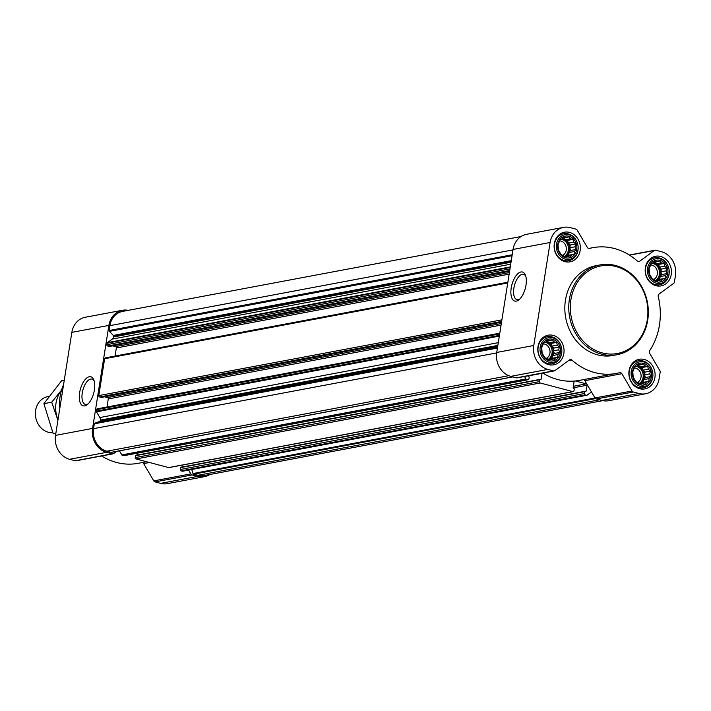 <?xml version="1.0" encoding="UTF-8"?>
<svg xmlns="http://www.w3.org/2000/svg" width="711" height="711" viewBox="0 0 711 711"><rect width="100%" height="100%" fill="white"/><g stroke="black" fill="none" stroke-linecap="round" stroke-linejoin="round"><path stroke-width="1.07" d="M88.093 403.884A13.074 6.043 104.8 0 1 85.347 404.39A13.074 6.043 104.8 0 1 82.849 390.206A13.074 6.043 104.8 0 1 92.03 379.114A13.074 6.043 104.8 0 1 94.163 380.909M643.695 363.357A11.083 9.599 79.4 0 0 632.923 377.292A11.083 9.599 79.4 0 0 649.374 381.647A11.083 9.599 79.4 0 0 643.695 363.357M640.842 364.77L643.464 363.899L645.037 365.881L647.774 366.458L648.299 369.213L650.494 371.08L649.747 373.879L650.894 376.519L649.001 378.634L648.876 381.318L646.246 382.189L644.966 384.18L642.237 383.602L640.229 384.358L638.034 382.491L635.918 381.789L633.199 377.168L632.799 371.737L634.825 366.938L636.834 366.183L638.727 364.068L640.842 364.77L637.518 365.392M660.012 260.35A11.083 9.599 79.4 0 0 649.232 274.286A11.083 9.599 79.4 0 0 665.692 278.641A11.083 9.599 79.4 0 0 660.012 260.35M657.16 261.764L659.781 260.893L661.354 262.874L664.092 263.452L664.616 266.207L666.811 268.074L666.065 270.873L667.211 273.513L665.309 275.628L665.185 278.312L662.563 279.183L661.283 281.174L658.546 280.596L656.537 281.352L654.351 279.485L652.236 278.783L649.516 274.162L649.116 268.731L651.134 263.932L653.142 263.177L655.044 261.061L657.16 261.764L653.836 262.386M568.942 236.274A11.083 9.599 79.4 0 0 558.162 250.219A11.083 9.599 79.4 0 0 574.612 254.565A11.083 9.599 79.4 0 0 568.942 236.274M566.08 237.687L568.711 236.816L570.284 238.798L573.013 239.385L573.537 242.131L575.732 243.997L574.986 246.797L576.132 249.437L574.239 251.552L574.115 254.236L571.484 255.107L570.204 257.098L567.476 256.52L565.467 257.275L563.272 255.409L561.157 254.707L558.446 250.094L558.037 244.655L560.064 239.856L562.072 239.1L563.965 236.985L566.08 237.687L562.757 238.309M552.625 339.28A11.083 9.599 79.4 0 0 541.844 353.225A11.083 9.599 79.4 0 0 558.295 357.571A11.083 9.599 79.4 0 0 552.625 339.28M549.763 340.693L552.394 339.822L553.967 341.804L556.695 342.382L557.228 345.137L559.415 347.004L558.677 349.803L559.815 352.443L557.922 354.558L557.797 357.242L555.167 358.113L553.896 360.104L551.158 359.526L549.15 360.281L546.963 358.415L544.848 357.713L542.129 353.1L541.729 347.661L543.746 342.862L545.755 342.107L547.657 339.991L549.763 340.693L546.448 341.316M645.686 393.743L608.643 400.711A19.988 17.313 -100.6 0 1 601.879 400.444L596.289 398.969A2.284 1.982 -100.6 0 1 595 397.947L584.842 380.669L621.885 373.71L632.052 390.988A2.284 1.982 -100.6 0 0 633.332 392.001L638.931 393.485A19.988 17.313 -100.6 0 0 645.686 393.743A19.988 17.313 -100.6 0 0 659.133 378.625L660.137 372.297A2.284 1.982 -100.6 0 0 659.808 370.582L649.65 353.305A2.284 1.982 -100.6 0 1 649.667 350.674A63.972 55.396 -100.6 0 0 658.244 296.531A2.284 1.982 -100.6 0 1 659.026 294.096L673.628 283.369A2.284 1.982 -100.6 0 0 674.446 281.947L675.45 275.619A19.988 17.313 -100.6 0 0 661.381 251.712L655.791 250.228A2.284 1.982 -100.6 0 0 654.298 250.512L639.696 261.248A2.284 1.982 -100.6 0 1 637.394 261.079A63.972 55.396 -100.6 0 0 592.805 247.686A63.972 55.396 -100.6 0 0 589.517 248.423A2.284 1.982 -100.6 0 1 587.348 247.41L577.181 230.124A2.284 1.982 -100.6 0 0 575.901 229.111L570.311 227.636A19.988 17.313 -100.6 0 0 563.547 227.369A19.988 17.313 -100.6 0 0 550.101 242.487L533.783 345.493A19.988 17.313 -100.6 0 0 547.852 369.409L553.451 370.884A2.284 1.982 -100.6 0 0 554.936 370.6L569.538 359.873A2.284 1.982 -100.6 0 1 571.84 360.033A63.972 55.396 -100.6 0 0 616.437 373.426A63.972 55.396 -100.6 0 0 619.716 372.688A2.284 1.982 -100.6 0 1 621.885 373.71M583.429 379.63A2.284 1.982 -100.6 0 1 584.842 380.669M616.437 373.426L579.385 380.394A63.972 55.396 -100.6 0 1 575.359 380.972A63.972 55.396 -100.6 0 1 574.524 381.052A63.972 55.396 -100.6 0 1 542.857 373.053M591.472 391.948L587.144 395.129A0.915 0.791 -100.6 0 1 586.548 395.236L585.26 394.898A1.146 0.987 -100.6 0 1 584.46 393.53L584.753 391.645L586.166 391.094L587.099 385.229A1.146 0.987 -100.6 0 0 586.291 383.86L575.359 380.972M542.066 373.204A1.146 0.987 -100.6 0 1 542.049 373.319L528.104 375.941M574.524 381.052A1.146 0.987 -100.6 0 0 574.07 381.789L573.146 387.655L574.275 388.881L573.981 390.757A1.146 0.987 -100.6 0 1 572.826 391.61L540.209 382.989A1.146 0.987 -100.6 0 1 539.409 381.62L539.702 379.736L541.115 379.194L542.049 373.319M528.086 375.826L529.224 376.972L528.931 378.856A1.146 0.987 -100.6 0 1 527.775 379.701L526.487 379.363A0.915 0.791 -100.6 0 1 525.971 378.954L524.522 376.492M124.354 455.52A1.146 0.987 -100.6 0 1 123.616 455.662L122.319 455.316A0.915 0.791 -100.6 0 1 121.812 454.916L119.43 450.863M169.405 467.429A1.146 0.987 -100.6 0 1 168.658 467.571L136.05 458.95A1.146 0.987 -100.6 0 1 135.25 457.582L135.854 455.351L539.871 379.452M136.956 455.147L137.267 453.183M182.985 471.082A0.915 0.791 -100.6 0 1 182.389 471.197L181.101 470.86A1.146 0.987 -100.6 0 1 180.292 469.491L180.905 467.26L584.922 391.361M182.007 467.056L182.318 465.092M602.759 400.649L204.27 475.543A18.85 16.326 -100.6 0 1 197.898 475.295L193.605 474.157A0.915 0.791 -100.6 0 1 192.992 473.535L191.748 469.509M109.627 346.417L107.663 346.026A1.146 0.987 -100.6 0 1 106.863 344.666L107.094 343.2A0.915 0.791 -100.6 0 1 107.423 342.64L112.258 339.085A3.431 2.968 -100.6 0 0 113.484 336.961L113.591 336.303A0.915 0.791 -100.6 0 0 113.325 335.432L109.37 331.388A0.915 0.791 -100.6 0 1 109.103 330.517L109.867 325.665A18.85 16.326 -100.6 0 1 122.55 311.418L521.039 236.523M101.557 397.36L99.593 396.978A1.146 0.987 -100.6 0 1 98.793 395.609L104.633 358.726A1.146 0.987 -100.6 0 1 105.788 357.882M498.287 342.658L99.824 417.544L96.465 411.829A0.915 0.791 -100.6 0 1 96.332 411.136L96.563 409.678A1.146 0.987 -100.6 0 1 97.718 408.825M111.707 452.24A0.915 0.791 -100.6 0 1 111.112 452.356L106.819 451.218A18.85 16.326 -100.6 0 1 93.559 428.671L94.323 423.818A0.915 0.791 -100.6 0 1 94.839 423.152L99.7 421.445A0.915 0.791 -100.6 0 0 100.215 420.779L100.313 420.121A3.431 2.968 -100.6 0 0 99.824 417.544M209.941 474.477A19.988 17.313 -100.6 0 1 204.484 476.663A19.988 17.313 -100.6 0 1 197.72 476.406L192.121 474.921A2.284 1.982 -100.6 0 1 190.841 473.908L188.602 470.095M204.484 476.663L167.432 483.631A19.988 17.313 -100.6 0 1 160.668 483.364L155.078 481.889A2.284 1.982 -100.6 0 1 153.789 480.876L143.631 463.59L149.47 462.497M142.227 462.55A2.284 1.982 -100.6 0 1 143.631 463.59M146.582 461.732L138.174 463.314A63.972 55.396 -100.6 0 1 101.646 455.973M116.631 451.387L113.724 453.52A2.284 1.982 -100.6 0 1 112.24 453.805L106.641 452.329A19.988 17.313 -100.6 0 1 92.572 428.413L108.89 325.407A19.988 17.313 -100.6 0 1 122.336 310.289A19.988 17.313 -100.6 0 1 128.22 310.351M113.013 453.84L75.961 460.799A2.284 1.982 -100.6 0 1 75.188 460.772L69.598 459.288A19.988 17.313 -100.6 0 1 55.529 435.381L71.847 332.375A19.988 17.313 -100.6 0 1 85.284 317.257L122.336 310.289M94.403 389.921A15.029 6.95 104.8 0 1 87.24 404.639A15.029 6.95 104.8 0 1 79.41 399.386A15.029 6.95 104.8 0 1 84.396 380.527A15.029 6.95 104.8 0 1 93.799 379.834A15.029 6.95 104.8 0 1 94.403 389.921M106.988 407.003L108.268 398.924A1.146 0.987 -100.6 0 0 107.459 397.556L104.65 396.818M115.058 356.051L116.337 347.972A1.146 0.987 -100.6 0 0 115.529 346.604L112.72 345.866M554.225 370.92L517.173 377.879A2.284 1.982 -100.6 0 1 516.399 377.852L510.8 376.368A19.988 17.313 -100.6 0 1 496.74 352.452L513.049 249.445A19.988 17.313 -100.6 0 1 526.495 234.337L563.547 227.369M525.998 285.164A15.029 6.95 104.8 0 1 518.834 299.882A15.029 6.95 104.8 0 1 511.005 294.638A15.029 6.95 104.8 0 1 515.999 275.77A15.029 6.95 104.8 0 1 525.393 275.077A15.029 6.95 104.8 0 1 525.998 285.164M569.555 232.399A15.082 13.056 79.4 0 0 564.454 232.195A15.082 13.056 79.4 0 0 554.402 249.428A15.082 13.056 79.4 0 0 570.026 261.835A15.082 13.056 79.4 0 0 580.372 247.526A15.082 13.056 79.4 0 0 569.555 232.399M660.626 256.475A15.082 13.056 79.4 0 0 655.524 256.271A15.082 13.056 79.4 0 0 645.481 273.504A15.082 13.056 79.4 0 0 661.097 285.911A15.082 13.056 79.4 0 0 671.442 271.602A15.082 13.056 79.4 0 0 660.626 256.475M644.317 359.482A15.082 13.056 79.4 0 0 639.216 359.277A15.082 13.056 79.4 0 0 629.164 376.51A15.082 13.056 79.4 0 0 644.779 388.917A15.082 13.056 79.4 0 0 655.124 374.608A15.082 13.056 79.4 0 0 644.317 359.482M553.238 335.405A15.082 13.056 79.4 0 0 548.137 335.201A15.082 13.056 79.4 0 0 538.085 352.434A15.082 13.056 79.4 0 0 553.709 364.841A15.082 13.056 79.4 0 0 564.054 350.532A15.082 13.056 79.4 0 0 553.238 335.405M616.988 354.727L613.06 355.464A45.691 39.567 -100.6 0 1 597.604 354.86A45.691 39.567 -100.6 0 1 564.827 309.009A45.691 39.567 -100.6 0 1 596.173 265.647L600.111 264.91A45.691 39.567 79.4 0 0 569.653 317.133A45.691 39.567 79.4 0 0 616.988 354.727A45.691 39.567 79.4 0 0 648.334 311.374A45.691 39.567 79.4 0 0 615.566 265.514A45.691 39.567 79.4 0 0 600.111 264.91M63.528 384.838A42.82 37.079 79.4 0 0 59.777 408.549M615.948 266.518A44.553 38.581 79.4 0 0 572.613 322.572A44.553 38.581 79.4 0 0 638.762 340.054A44.553 38.581 79.4 0 0 615.948 266.518M519.688 299.127A13.074 6.043 104.8 0 1 516.95 299.633A13.074 6.043 104.8 0 1 514.444 285.449A13.074 6.043 104.8 0 1 523.634 274.357A13.074 6.043 104.8 0 1 525.758 276.152M552.02 336.925A13.705 11.874 79.4 0 0 547.381 336.738A13.705 11.874 79.4 0 0 538.245 352.407A13.705 11.874 79.4 0 0 552.447 363.685A13.705 11.874 79.4 0 0 561.85 350.683A13.705 11.874 79.4 0 0 552.02 336.925M552.847 337.885A12.522 10.843 79.4 0 0 540.662 353.634A12.522 10.843 79.4 0 0 559.255 358.548A12.522 10.843 79.4 0 0 552.847 337.885M568.329 233.919A13.705 11.874 79.4 0 0 563.699 233.732A13.705 11.874 79.4 0 0 554.562 249.401A13.705 11.874 79.4 0 0 568.756 260.679A13.705 11.874 79.4 0 0 577.892 245.011A13.705 11.874 79.4 0 0 568.329 233.919M569.155 234.879A12.522 10.843 79.4 0 0 556.98 250.627A12.522 10.843 79.4 0 0 575.572 255.542A12.522 10.843 79.4 0 0 569.155 234.879M659.408 257.995A13.705 11.874 79.4 0 0 654.769 257.809A13.705 11.874 79.4 0 0 645.632 273.477A13.705 11.874 79.4 0 0 659.835 284.755A13.705 11.874 79.4 0 0 668.971 269.087A13.705 11.874 79.4 0 0 659.408 257.995M660.235 258.955A12.522 10.843 79.4 0 0 648.059 274.704A12.522 10.843 79.4 0 0 666.642 279.619A12.522 10.843 79.4 0 0 660.235 258.955M643.091 361.001A13.705 11.874 79.4 0 0 638.451 360.815A13.705 11.874 79.4 0 0 629.324 376.483A13.705 11.874 79.4 0 0 643.517 387.762A13.705 11.874 79.4 0 0 652.92 374.75A13.705 11.874 79.4 0 0 643.091 361.001M643.917 361.961A12.522 10.843 79.4 0 0 631.741 377.71A12.522 10.843 79.4 0 0 650.334 382.625A12.522 10.843 79.4 0 0 643.917 361.961M547.248 341.164L548.812 342.773L553.967 341.804M548.812 342.773L551.238 343.413L556.695 342.382M551.238 343.413L552.074 346.106L557.228 345.137M552.074 346.106L553.958 348.035L559.415 347.004M553.958 348.035L553.522 350.772L558.677 349.803M553.522 350.772L554.358 353.474L559.815 352.443M554.358 353.474L552.767 355.527L557.922 354.558M552.767 355.527L552.331 358.264L557.797 357.242M552.331 358.264L550.021 359.082L555.167 358.113M550.021 359.082L549.416 359.855M548.776 359.97L551.158 359.526M545.817 342.035A9.136 7.91 -100.6 0 1 546.715 342.213A9.136 7.91 -100.6 0 1 553.22 350.559A9.136 7.91 -100.6 0 1 548.377 359.65M546.537 358.282A7.59 6.577 79.4 0 0 549.958 350.647A7.59 6.577 79.4 0 0 544.59 344.071A7.59 6.577 79.4 0 0 543.453 343.884M548.119 359.428A9.136 7.91 79.4 0 0 552.029 350.221A9.136 7.91 79.4 0 0 545.586 342.426A9.136 7.91 79.4 0 0 545.159 342.329M563.556 238.158L565.129 239.767L570.284 238.798M565.129 239.767L567.547 240.407L573.013 239.385M567.547 240.407L568.382 243.1L573.537 242.131M568.382 243.1L570.266 245.028L575.732 243.997M570.266 245.028L569.831 247.766L574.986 246.797M569.831 247.766L570.666 250.468L576.132 249.437M570.666 250.468L569.084 252.521L574.239 251.552M569.084 252.521L568.649 255.258L574.115 254.236M568.649 255.258L566.329 256.076L571.484 255.107M566.329 256.076L565.734 256.849M565.085 256.964L567.476 256.52M562.125 239.029A9.136 7.91 -100.6 0 1 563.023 239.216A9.136 7.91 -100.6 0 1 569.538 247.552A9.136 7.91 -100.6 0 1 564.694 256.644M562.845 255.276A7.59 6.577 79.4 0 0 566.276 247.641A7.59 6.577 79.4 0 0 560.908 241.065A7.59 6.577 79.4 0 0 559.77 240.878M564.427 256.422A9.136 7.91 79.4 0 0 568.347 247.215A9.136 7.91 79.4 0 0 561.903 239.42A9.136 7.91 79.4 0 0 561.477 239.323M654.635 262.235L656.2 263.843L661.354 262.874M656.2 263.843L658.626 264.483L664.092 263.452M658.626 264.483L659.461 267.176L664.616 266.207M659.461 267.176L661.346 269.105L666.811 268.074M661.346 269.105L660.91 271.842L666.065 270.873M660.91 271.842L661.745 274.535L667.211 273.513M661.745 274.535L660.155 276.597L665.309 275.628M660.155 276.597L659.719 279.334L665.185 278.312M659.719 279.334L657.408 280.152L662.563 279.183M657.408 280.152L656.813 280.925M656.164 281.041L658.546 280.596M653.205 263.106A9.136 7.91 -100.6 0 1 654.102 263.283A9.136 7.91 -100.6 0 1 660.608 271.629A9.136 7.91 -100.6 0 1 655.764 280.712M653.924 279.352A7.59 6.577 79.4 0 0 657.346 271.718A7.59 6.577 79.4 0 0 651.987 265.141A7.59 6.577 79.4 0 0 650.849 264.954M655.506 280.498A9.136 7.91 79.4 0 0 659.417 271.291A9.136 7.91 79.4 0 0 652.982 263.497A9.136 7.91 79.4 0 0 652.547 263.399M638.318 365.241L639.891 366.849L645.037 365.881M639.891 366.849L642.309 367.489L647.774 366.458M642.309 367.489L643.144 370.182L648.299 369.213M643.144 370.182L645.028 372.111L650.494 371.08M645.028 372.111L644.593 374.848L649.747 373.879M644.593 374.848L645.428 377.541L650.894 376.519M645.428 377.541L643.846 379.603L649.001 378.634M643.846 379.603L643.411 382.34L648.876 381.318M643.411 382.34L641.091 383.158L646.246 382.189M641.091 383.158L640.495 383.931M639.847 384.047L642.237 383.602M636.887 366.112A9.136 7.91 -100.6 0 1 637.785 366.289A9.136 7.91 -100.6 0 1 644.299 374.635A9.136 7.91 -100.6 0 1 639.456 383.718M637.607 382.358A7.59 6.577 79.4 0 0 641.038 374.724A7.59 6.577 79.4 0 0 635.67 368.147A7.59 6.577 79.4 0 0 634.532 367.96M639.189 383.505A9.136 7.91 79.4 0 0 643.108 374.297A9.136 7.91 79.4 0 0 636.665 366.503A9.136 7.91 79.4 0 0 636.229 366.405M49.121 396.365L47.904 396.587A18.282 15.829 79.4 0 0 35.55 416.424A18.282 15.829 79.4 0 0 52.827 432.732M55.849 433.346L53.245 433.834L43.886 403.67L61.661 380.669L64.266 380.181M43.886 403.67L51.716 402.195L57.911 420.334M61.546 390.099L51.716 402.195M61.457 390.419A27.302 23.641 79.4 0 0 56.027 403.075A27.302 23.641 79.4 0 0 58 419.748M526.487 379.363L122.319 455.316M527.775 379.701L123.616 455.662M540.209 382.989L136.05 458.95M572.826 391.61L168.658 467.571M585.26 394.898L181.101 470.86M586.548 395.236L182.389 471.197M595.578 398.613L193.605 474.157M599.506 399.813L197.898 475.295M510.205 267.443L107.094 343.2M509.974 268.9L106.863 344.666M507.743 282.969L104.633 358.726M501.904 319.852L98.793 395.609M499.673 333.921L96.563 409.678M499.442 335.379L96.332 411.136M497.433 348.061L94.323 423.818M496.669 352.914L93.559 428.671M160.668 483.364L197.72 476.406M155.078 481.889L192.121 474.921M153.789 480.876L190.841 473.908M75.188 460.772L112.24 453.805M69.598 459.288L106.641 452.329M55.529 435.381L92.572 428.413M71.847 332.375L108.89 325.407M512.72 376.874L111.112 452.356M508.756 375.684L106.819 451.218M512.213 254.76L109.103 330.517M512.978 249.908L109.867 325.665M595.018 397.982L192.992 473.535M591.845 392.588L590.166 392.907M584.46 393.53L180.292 469.491M584.753 391.645L180.594 467.607M586.166 391.094L585.109 391.299M587.099 385.229L573.146 387.851M586.291 383.86L573.359 386.295M539.409 381.62L135.25 457.582M539.702 379.736L135.543 455.698M541.115 379.194L540.067 379.39M525.971 378.954L121.812 454.916M497.522 347.475L94.839 423.152M497.656 346.648L99.7 421.445M497.744 346.07L100.215 420.779M497.851 345.413L100.313 420.121M499.326 336.107L96.465 411.829M501.068 325.096L108.268 398.924M501.317 323.532L107.459 397.556M501.531 322.19L101.264 397.413M501.655 321.416L99.593 396.978M509.138 274.153L116.337 347.972M509.387 272.589L115.529 346.604M509.6 271.238L109.334 346.47M509.725 270.464L107.663 346.026M510.285 266.918L107.423 342.64M510.711 264.199L112.258 339.085M511.022 262.243L113.484 336.961M511.129 261.595L113.591 336.303M511.28 260.644L113.325 335.432M512.062 255.711L109.37 331.388M638.202 261.524L639.696 261.248M629.546 255.169L654.298 250.512M601.879 400.444L638.931 393.485M596.289 398.969L633.332 392.001M595 397.947L632.052 390.988M568.445 360.673L571.84 360.033M516.399 377.852L553.451 370.884M510.8 376.368L547.852 369.409M496.74 352.452L533.783 345.493M513.049 249.445L550.101 242.487M586.859 395.254L182.7 471.206M585.064 391.299L180.905 467.26M573.208 391.628L169.049 467.58M540.013 379.39L135.854 455.351M528.157 379.718L123.998 455.671M512.871 376.919L111.423 452.365M499.789 333.175L97.336 408.816M501.522 322.225L101.415 397.422M507.858 282.223L105.406 357.864M509.591 271.282L109.485 346.47M588.752 248.45L592.805 247.686M629.333 255.027L655.018 250.201M548.11 364.503L552.447 363.685M543.044 337.556L547.381 336.738M564.418 261.497L568.756 260.679M559.361 234.55L563.699 233.732M655.498 285.573L659.835 284.755M650.432 258.626L654.769 257.809M639.18 388.579L643.517 387.762M634.123 361.632L638.451 360.815"/></g></svg>
